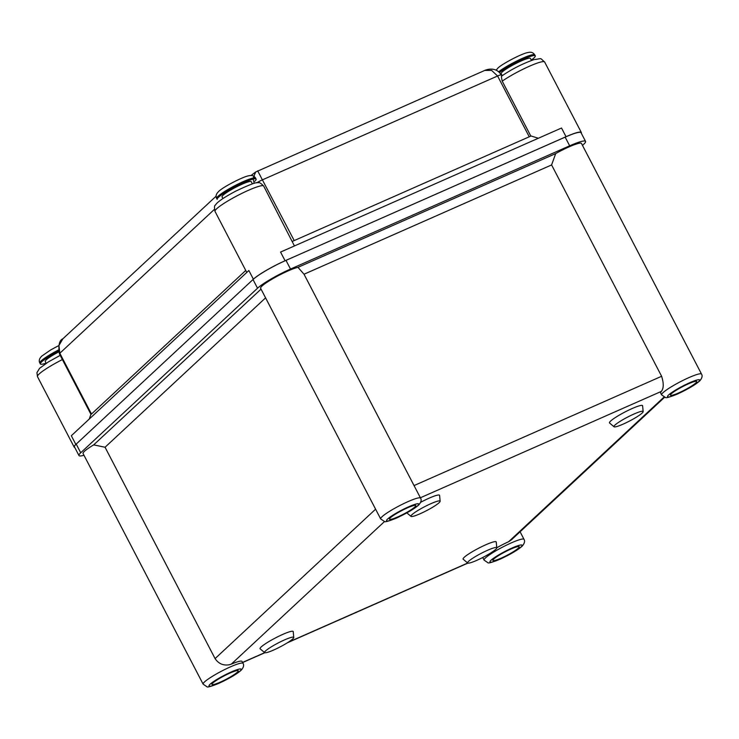 <?xml version="1.0" encoding="UTF-8"?>
<svg xmlns="http://www.w3.org/2000/svg" width="739" height="739" viewBox="0 0 739 739"><rect width="100%" height="100%" fill="white"/><g stroke="black" fill="none" stroke-linecap="round" stroke-linejoin="round"><path stroke-width="1.11" d="M623.106 424.14A16.443 2.189 152.5 0 0 643.152 411.614A16.443 2.189 152.5 0 0 633.96 414.034A16.443 2.189 152.5 0 0 614.026 426.772A16.443 2.189 152.5 0 0 623.106 424.14M643.152 411.614L642.616 405.776A18.66 2.485 152.5 0 0 632.178 408.528A18.66 2.485 152.5 0 0 609.555 422.985L614.026 426.772M420.094 513.762A16.443 2.189 152.5 0 0 440.139 501.236A16.443 2.189 152.5 0 0 430.948 503.656A16.443 2.189 152.5 0 0 411.004 516.395A16.443 2.189 152.5 0 0 420.094 513.762M440.139 501.236L439.594 495.398A18.66 2.485 152.5 0 0 429.165 498.151A18.66 2.485 152.5 0 0 420.713 502.28M273.716 649.997A16.443 2.189 152.5 0 0 293.762 637.471A16.443 2.189 152.5 0 0 284.57 639.891A16.443 2.189 152.5 0 0 264.636 652.629A16.443 2.189 152.5 0 0 273.716 649.997M293.762 637.471L293.226 631.633A18.66 2.485 152.5 0 0 282.797 634.385A18.66 2.485 152.5 0 0 260.165 648.842L264.636 652.629M476.738 560.374A16.443 2.189 152.5 0 0 496.784 547.848A16.443 2.189 152.5 0 0 487.592 550.269A16.443 2.189 152.5 0 0 467.658 563.007A16.443 2.189 152.5 0 0 476.738 560.374M496.784 547.848L496.239 542.01A18.66 2.485 152.5 0 0 485.809 544.763A18.66 2.485 152.5 0 0 463.187 559.22L467.658 563.007M243.048 663.363C244.166 665.118 243.602 667.354 241.348 670.061C237.053 673.94 229.57 678.365 218.883 683.335C211.197 686.42 207.206 687.547 206.911 686.716L203.123 684.148A22.503 3.002 -27.5 0 1 230.513 666.837A22.503 3.002 -27.5 0 1 243.048 663.363L242.041 661.433A22.503 3.002 152.5 0 0 231.289 664.139L229.413 664.731C223.354 665.811 218.578 663.77 215.077 658.597L375.597 509.189M203.123 684.148L83.064 453.506A22.503 3.002 -27.5 0 1 93.705 444.869L105.058 447.252L215.077 658.597M664.592 397.286L511.342 539.913L508.626 541.715A22.503 3.002 152.5 0 0 496.774 547.775M380.659 518.907L384.437 521.485C384.733 522.316 388.723 521.18 396.409 518.104C407.097 513.134 414.588 508.709 418.884 504.829C421.128 502.123 421.692 499.887 420.574 498.123A22.503 3.002 -27.5 0 0 408.048 501.605A22.503 3.002 -27.5 0 0 380.659 518.907L260.59 288.265A22.503 3.002 -27.5 0 1 287.979 270.964A22.503 3.002 -27.5 0 1 297.965 267.352L555.7 153.583A22.503 3.002 -27.5 0 1 568.938 146.932A22.503 3.002 -27.5 0 1 581.473 143.458L701.542 374.1A22.503 3.002 -27.5 0 0 689.007 377.574A22.503 3.002 -27.5 0 0 661.617 394.885L665.405 397.453C665.7 398.284 669.691 397.157 677.377 394.072C688.055 389.102 695.547 384.677 699.842 380.797C702.096 378.091 702.66 375.855 701.542 374.1M297.965 267.352L304.025 274.224L414.043 485.569L661.617 376.28L551.599 164.936L555.7 153.583M661.617 376.28C663.844 383.338 663.751 388.372 661.359 391.393A22.503 3.002 152.5 0 0 660.611 392.954L661.617 394.885M678.698 392.899A14.817 1.977 152.5 0 0 696.729 381.509A14.817 1.977 152.5 0 0 688.48 383.8A14.817 1.977 152.5 0 0 670.439 395.189A14.817 1.977 152.5 0 0 678.698 392.899M501.171 558.139A14.817 1.977 152.5 0 0 519.203 546.74A14.817 1.977 152.5 0 0 510.954 549.031A14.817 1.977 152.5 0 0 492.913 560.43A14.817 1.977 152.5 0 0 501.171 558.139M220.204 682.162A14.817 1.977 152.5 0 0 238.244 670.772A14.817 1.977 152.5 0 0 229.986 673.063A14.817 1.977 152.5 0 0 211.954 684.453A14.817 1.977 152.5 0 0 220.204 682.162M397.739 516.931A14.817 1.977 152.5 0 0 415.771 505.531A14.817 1.977 152.5 0 0 407.522 507.822A14.817 1.977 152.5 0 0 389.481 519.221A14.817 1.977 152.5 0 0 397.739 516.931M582.489 145.407L583.81 144.179A28.544 3.806 152.5 0 0 585.565 141.408A28.544 3.806 152.5 0 0 569.667 145.814L565.141 137.131A28.544 3.806 -27.5 0 1 581.039 132.724L585.565 141.408M253.015 279.527L76.209 444.093L80.727 452.776L257.532 288.219L253.015 279.527A28.544 3.806 -27.5 0 1 285.993 260.359L565.141 137.131M285.993 260.359L290.519 269.042L569.667 145.814M304.025 274.224L551.599 164.936M290.519 269.042A28.544 3.806 152.5 0 0 257.532 288.219M80.727 452.776A28.544 3.806 152.5 0 0 78.971 455.557A28.544 3.806 152.5 0 0 83.987 455.27M93.705 444.869L261.033 289.125M105.058 447.252L265.578 297.854M420.574 498.123L414.043 485.569M78.971 455.557L74.454 446.864A28.544 3.806 -27.5 0 1 76.209 444.093M59.425 353.889L59.425 353.889C58.132 345.362 59.296 340.319 62.898 338.767L58.926 345.519L59.822 353.251A6.586 0.878 152.5 0 0 59.425 353.889L91.026 414.468M74.759 447.455A27.445 3.658 -27.5 0 1 74.159 447.095A27.445 3.658 -27.5 0 1 75.84 444.425L253.375 279.194A27.445 3.658 -27.5 0 1 285.088 260.756L566.037 136.706A27.445 3.658 -27.5 0 1 581.325 132.466A27.445 3.658 -27.5 0 1 581.27 133.159M245.754 270.456L90.758 414.718L89.28 419.022M75.84 444.425L71.323 435.742L248.849 270.511L253.375 279.194M566.037 136.706L561.52 128.023L280.561 252.073L285.088 260.756M538.38 138.239L531.064 135.994L292.468 241.348M263.694 186.071C260.867 183.143 259.066 182.053 258.29 182.801C257.338 181.674 249.782 184.473 235.612 191.207C223.797 197.489 217.081 202.107 215.455 205.072C214.365 205.35 214.218 207.465 215.012 211.419A27.445 3.658 152.5 0 1 237.662 195.502A27.445 3.658 152.5 0 1 263.694 186.071L294.445 245.948M530.824 136.096L502.215 81.142C501.384 77.383 501.218 75.729 501.726 76.172M502.215 81.142A27.445 3.658 152.5 0 1 528.283 66.741A27.445 3.658 152.5 0 1 544.643 62.021C539.202 57.411 543.017 58.566 534.048 59.6C522.593 63.637 511.831 69.106 501.772 75.997L501.264 74.981A6.586 0.878 152.5 0 0 497.596 75.997L491.62 70.417L484.747 70.427C485.717 69.928 495.767 65.9 501.264 74.981M294.205 240.581L257.671 170.838M254.207 183.337L253.2 179.087M253.191 178.016L255.657 172.002L251.001 175.531M58.464 351.237A21.958 2.928 152.5 0 0 41.707 361.824A21.958 2.928 152.5 0 0 40.368 363.957A21.958 2.928 152.5 0 0 46.123 363.135M58.649 351.967A16.47 2.199 152.5 0 0 46.243 359.819A16.47 2.199 152.5 0 0 45.236 361.426L46.206 363.292M531.276 60.118A21.958 2.928 152.5 0 0 533.909 58.002A21.958 2.928 152.5 0 0 535.258 55.868A21.958 2.928 152.5 0 0 520.718 60.312A21.958 2.928 152.5 0 0 499.462 72.505M531.452 60.45L530.39 58.399A16.47 2.199 152.5 0 0 518.048 62.418A16.47 2.199 152.5 0 0 502.187 72.006A16.47 2.199 152.5 0 0 501.171 73.614L502.243 75.664M254.77 181.258A21.958 2.928 152.5 0 0 256.119 179.115A21.958 2.928 152.5 0 0 239.667 184.464A21.958 2.928 152.5 0 0 218.513 197.258A21.958 2.928 152.5 0 0 217.174 199.401L216.666 198.431C215.428 196.288 216.084 193.969 218.652 191.484C222.19 187.512 243.427 176.335 249.108 175.725C252.036 175.041 254.207 175.845 255.611 178.154A21.958 2.928 152.5 0 0 239.168 183.503A21.958 2.928 152.5 0 0 218.014 196.297A21.958 2.928 152.5 0 0 216.666 198.431M252.396 183.863L251.251 181.655A16.47 2.199 152.5 0 0 238.909 185.665A16.47 2.199 152.5 0 0 223.049 195.262A16.47 2.199 152.5 0 0 222.042 196.86L222.938 198.588M689.57 382.784A18.115 2.411 152.5 0 0 668.638 394.949A18.115 2.411 152.5 0 0 677.608 393.915A18.115 2.411 152.5 0 0 698.54 381.749A18.115 2.411 152.5 0 0 689.57 382.784M408.602 506.815A18.115 2.411 152.5 0 0 387.67 518.981A18.115 2.411 152.5 0 0 396.649 517.947A18.115 2.411 152.5 0 0 417.581 505.781A18.115 2.411 152.5 0 0 408.602 506.815M231.076 672.047A18.115 2.411 152.5 0 0 210.144 684.212A18.115 2.411 152.5 0 0 219.113 683.178A18.115 2.411 152.5 0 0 240.055 671.012A18.115 2.411 152.5 0 0 231.076 672.047M512.035 548.024A18.115 2.411 152.5 0 0 491.102 560.18A18.115 2.411 152.5 0 0 500.081 559.146A18.115 2.411 152.5 0 0 521.013 546.98A18.115 2.411 152.5 0 0 512.035 548.024M524.006 539.331C525.124 541.087 524.561 543.322 522.316 546.029C518.021 549.918 510.529 554.342 499.841 559.303C492.156 562.388 488.165 563.515 487.869 562.693L484.091 560.116A22.503 3.002 -27.5 0 1 511.48 542.814A22.503 3.002 -27.5 0 1 524.006 539.331L520.08 531.784M242.558 662.43L264.682 652.666M288.155 642.302L467.695 563.044M508.626 541.715L664.019 397.083M661.359 391.393L420.389 497.772M384.548 521.494L231.289 664.139M62.436 359.551A27.445 3.658 152.5 0 0 37.477 376.65L36.95 372.622L39.592 368.318L48.478 361.851L60.192 355.367M529.253 136.798L497.596 75.997L262.548 179.789A6.586 0.878 152.5 0 0 256.793 182.847M214.384 209.396L59.822 353.251L91.479 414.043M58.279 350.101A21.958 2.928 152.5 0 0 41.208 360.854A21.958 2.928 152.5 0 0 39.86 362.997C38.622 360.844 39.278 358.526 41.846 356.041L50.695 349.935L58.649 345.649M496.109 70.196L497.79 68.228C501.328 64.265 522.565 53.079 528.246 52.478C531.175 51.785 533.346 52.598 534.75 54.898A21.958 2.928 152.5 0 0 519.951 59.471A21.958 2.928 152.5 0 0 498.668 71.766M484.091 560.116L482.724 557.502M242.623 662.541L264.848 652.731M287.397 642.782L467.861 563.118M411.004 516.395L406.866 512.884M37.477 376.65L74.159 447.095M255.657 172.002L484.738 70.427M62.907 338.767L216.13 196.149M215.012 211.419L246.78 272.432M544.643 62.021L581.325 132.466M39.86 362.997L40.368 363.957M534.75 54.898L535.258 55.868M255.611 178.154L256.119 179.115"/></g></svg>
